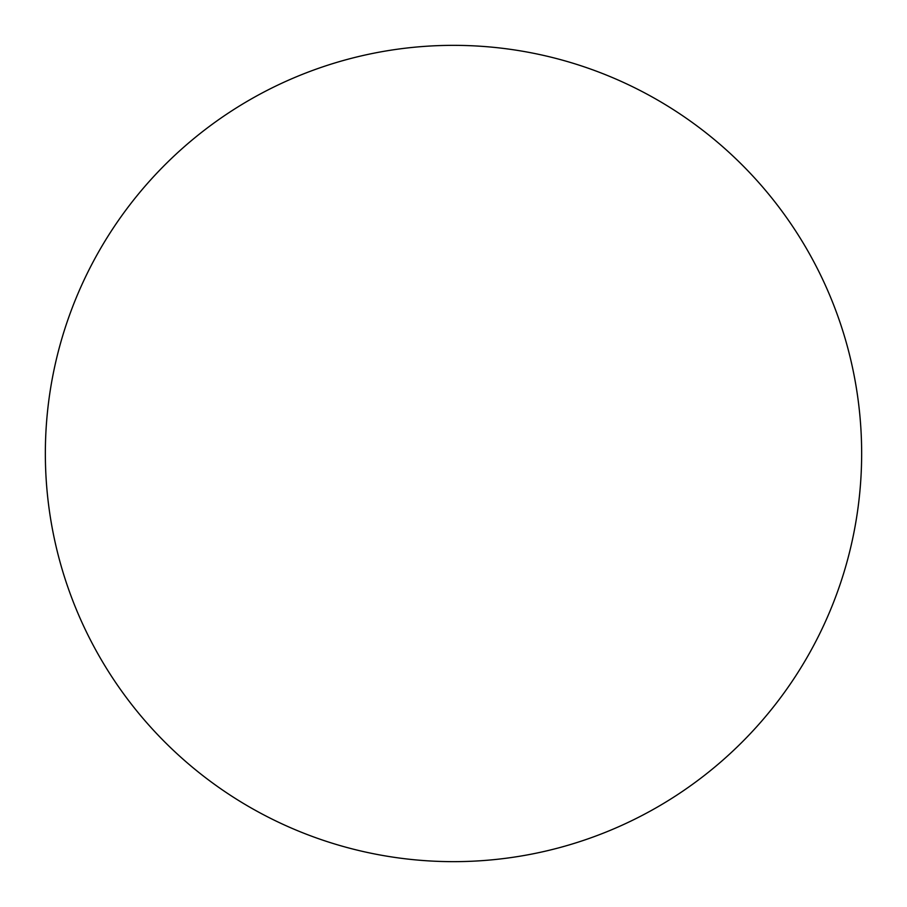<?xml version="1.0" encoding="UTF-8"?>
<svg xmlns="http://www.w3.org/2000/svg" width="907" height="907" viewBox="0 0 907 907"><rect width="100%" height="100%" fill="white"/><g stroke="black" fill="none" stroke-linecap="round" stroke-linejoin="round"><path stroke-width="1.36" d="M45.35 453.5A408.15 408.15 0 0 0 453.5 861.65A408.15 408.15 0 0 0 861.65 453.5A408.15 408.15 0 0 0 453.5 45.35A408.15 408.15 0 0 0 45.35 453.5"/></g></svg>
